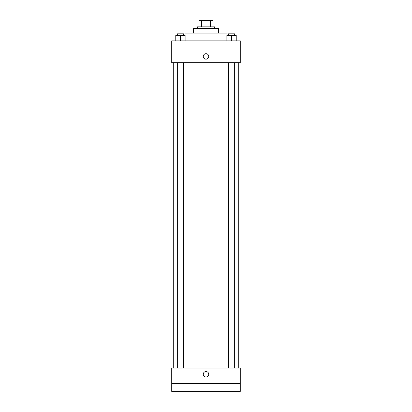 <?xml version="1.0" encoding="UTF-8"?>
<svg xmlns="http://www.w3.org/2000/svg" width="412" height="412" viewBox="0 0 412 412"><rect width="100%" height="100%" fill="white"/><g stroke="black" fill="none" stroke-linecap="round" stroke-linejoin="round"><path stroke-width="0.62" d="M201.427 26.832L201.427 20.6L198.991 20.6L198.991 26.832L198.991 20.6M201.427 20.6L213.009 20.6L213.009 26.832M210.573 26.832L210.573 20.6M197.43 28.392L197.43 26.832L214.57 26.832L214.57 28.392M193.537 33.063L193.537 28.392L218.463 28.392L218.463 33.063M184.967 35.401L184.967 33.063L227.033 33.063L227.033 35.401M171.727 40.855L240.273 40.855L240.273 62.665L171.727 62.665L171.727 40.855M206 59.158A2.724 2.724 0 0 1 203.641 55.069A2.724 2.724 0 0 1 208.359 55.069A2.724 2.724 0 0 1 206 59.158M171.727 368.029L240.273 368.029L240.273 391.4L171.727 391.4L171.727 368.029M206 376.99A2.724 2.724 0 0 1 203.641 372.901A2.724 2.724 0 0 1 208.359 372.901A2.724 2.724 0 0 1 206 376.99M171.727 383.608L240.273 383.608M226.878 40.855L226.878 35.401L236.225 35.401L236.225 40.855L236.225 35.401M231.549 40.855L231.549 35.401M234.665 35.401L234.665 33.841L228.433 33.841L228.433 35.401M175.775 40.855L175.775 35.401L185.122 35.401L185.122 40.855L185.122 35.401M180.451 40.855L180.451 35.401M183.567 35.401L183.567 33.841L177.335 33.841L177.335 35.401M238.718 368.029L238.718 62.665M173.282 368.029L173.282 62.665M228.433 62.665L228.433 368.029M234.665 62.665L234.665 368.029M183.567 368.029L183.567 62.665M177.335 368.029L177.335 62.665"/></g></svg>
